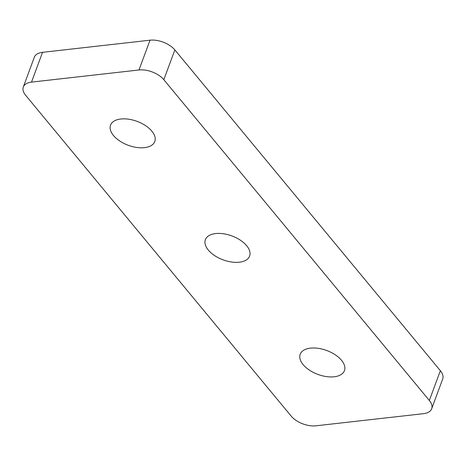 <?xml version="1.0" encoding="UTF-8"?>
<svg xmlns="http://www.w3.org/2000/svg" width="466" height="466" viewBox="0 0 466 466"><rect width="100%" height="100%" fill="white"/><g stroke="black" fill="none" stroke-linecap="round" stroke-linejoin="round"><path stroke-width="0.7" d="M120.811 119.005A23.585 12.739 20.3 0 1 145.543 125.634A23.585 12.739 20.3 0 1 154.788 141.513A23.585 12.739 20.3 0 1 144.518 147.646A23.585 12.739 20.3 0 1 119.791 141.023A23.585 12.739 20.3 0 1 110.547 125.144A23.585 12.739 20.3 0 1 120.811 119.005M310.461 348.137A23.585 12.739 20.3 0 1 335.194 354.76A23.585 12.739 20.3 0 1 344.438 370.639A23.585 12.739 20.3 0 1 334.169 376.778A23.585 12.739 20.3 0 1 309.441 370.15A23.585 12.739 20.3 0 1 300.197 354.271A23.585 12.739 20.3 0 1 310.461 348.137M215.636 233.571A23.585 12.739 20.3 0 1 240.369 240.194A23.585 12.739 20.3 0 1 249.613 256.073A23.585 12.739 20.3 0 1 239.343 262.212A23.585 12.739 20.3 0 1 214.616 255.589A23.585 12.739 20.3 0 1 205.372 239.71A23.585 12.739 20.3 0 1 215.636 233.571M431.685 408.764A18.867 10.194 -159.7 0 1 423.472 413.674L315.989 425.802A18.867 10.194 -159.7 0 1 291.151 416.08L25.642 95.297A18.867 10.194 -159.7 0 1 23.3 87.02A18.867 10.194 -159.7 0 1 31.513 82.109L138.996 69.982L150.011 40.198A18.867 10.194 20.3 0 1 174.849 49.92L440.358 370.703A18.867 10.194 20.3 0 1 442.7 378.98L431.685 408.764A18.867 10.194 -159.7 0 0 429.343 400.486L440.358 370.703M23.3 87.02L34.315 57.236A18.867 10.194 20.3 0 1 42.528 52.326L150.011 40.198M174.849 49.92L163.828 79.703L429.343 400.486M163.828 79.703A18.867 10.194 -159.7 0 0 138.996 69.982M42.528 52.326L31.513 82.109"/></g></svg>
